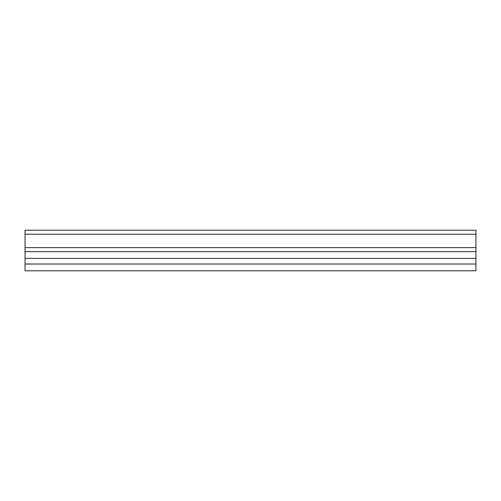 <?xml version="1.0" encoding="UTF-8"?>
<svg xmlns="http://www.w3.org/2000/svg" width="501" height="501" viewBox="0 0 501 501"><rect width="100%" height="100%" fill="white"/><g stroke="black" fill="none" stroke-linecap="round" stroke-linejoin="round"><path stroke-width="0.75" d="M25.05 270.79L25.05 230.209L475.95 230.209L475.95 270.79L25.05 270.79L475.95 270.79M25.05 251.627L475.95 251.627M25.05 247.613L475.95 247.613M25.05 234.224L475.95 234.224M25.05 264.027L475.95 264.027M25.05 258.391L475.95 258.391"/></g></svg>

